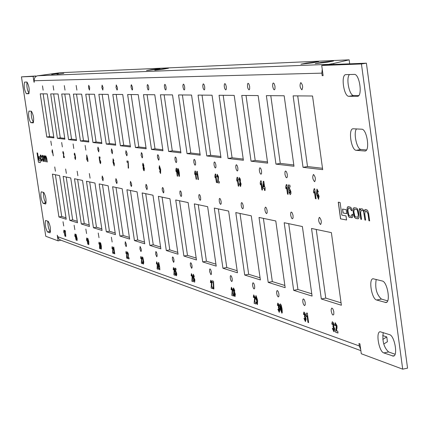 <?xml version="1.0" encoding="UTF-8"?>
<svg xmlns="http://www.w3.org/2000/svg" width="429" height="429" viewBox="0 0 429 429"><rect width="100%" height="100%" fill="white"/><g stroke="black" fill="none" stroke-linecap="round" stroke-linejoin="round"><path stroke-width="0.64" d="M62.339 146.906L61.674 142.487L62.339 146.906M314.548 181.671L314.688 181.665C315.857 179.258 315.481 176.877 313.561 174.528L313.422 174.533C312.253 176.936 312.628 179.311 314.548 181.671M286.615 177.821L287.301 177L287.301 174.378L286.475 171.772L285.542 170.983L284.974 171.798L284.974 174.415L285.794 177.021L286.615 177.821M260.95 174.281L261.577 173.498L261.561 170.978L260.784 168.479L259.92 167.723L259.325 169.021L259.422 171.015L259.953 173.005L260.95 174.281M237.291 171.021L237.864 170.27L237.832 167.852L237.103 165.438L236.304 164.715L235.757 165.964L235.859 167.878L236.363 169.793L237.291 171.021M215.412 168.007L215.932 167.283L215.894 164.951L215.202 162.634L214.462 161.937L214.023 162.655L214.06 164.983L214.752 167.299L215.412 168.007M195.115 165.208L195.592 164.516L195.544 162.269L194.889 160.028L194.198 159.357L193.795 160.049L193.844 162.291L194.498 164.532L195.115 165.208M176.239 162.607L176.678 161.942L176.619 159.77L175.997 157.604L175.354 156.96L174.978 157.625L175.037 159.792L175.659 161.953L176.239 162.607M158.633 160.178L159.041 159.54L158.977 157.438L158.381 155.346L157.781 154.724L157.432 155.362L157.497 157.459L158.633 160.178M142.181 157.91L142.557 157.293L142.487 155.26L141.919 153.233L141.356 152.633L141.103 155.282L142.181 157.91M126.77 155.786L127.118 155.191L127.043 153.223L125.965 150.676L125.745 153.239L126.77 155.786M112.307 153.791L112.548 151.303L111.524 148.836L111.325 151.319L112.307 153.791M98.697 151.92L98.917 149.507L97.941 147.109L97.764 149.517L98.697 151.92M85.88 150.15L85.14 145.479L85.88 150.15M73.777 148.482L73.096 143.94L73.777 148.482M320.474 224.48L320.645 224.485C321.788 222.125 321.401 219.755 319.492 217.374L319.321 217.369C318.179 219.718 318.565 222.088 320.474 224.48M292.347 218.833L293.055 218.023L293.039 215.438L292.213 212.843L291.248 212.017L290.696 212.827L290.712 215.406L291.532 218.002L292.347 218.833M266.506 213.637L267.144 212.864L267.117 210.382L266.339 207.888L265.454 207.1L264.87 208.381L264.972 210.349L265.508 212.328L266.506 213.637M242.675 208.848L243.259 208.113L243.222 205.722L242.487 203.319L241.666 202.563L241.2 203.303L241.237 205.689L241.747 207.593L242.675 208.848M220.635 204.418L221.166 203.711L221.117 201.405L220.426 199.094L219.664 198.37L219.235 199.083L219.283 201.378L219.761 203.212L220.635 204.418M200.187 200.311L200.675 199.63L200.616 197.404L199.957 195.174L199.254 194.476L198.858 195.163L198.911 197.383L199.367 199.147L200.187 200.311M181.161 196.487L181.612 195.833L181.547 193.688L180.925 191.532L180.266 190.857L179.896 191.516L179.96 193.661L180.582 195.817L181.161 196.487M163.422 192.927L163.84 192.294L163.771 190.213L163.17 188.133L162.553 187.484L162.173 188.54L162.285 190.192L163.422 192.927M146.841 189.591L147.227 188.985L147.147 186.969L146.579 184.953L145.999 184.331L145.763 186.947L146.841 189.591M131.306 186.47L131.66 185.88L131.58 183.934L130.491 181.37L130.282 183.907L131.306 186.47M116.726 183.542L117.053 182.969L116.967 181.081L115.932 178.598L115.744 181.059L116.726 183.542M103.008 180.786L103.223 178.394L102.241 175.987L102.075 178.373L103.008 180.786M90.079 178.185L89.339 173.531L90.079 178.185M77.88 175.734L77.156 171.209L77.88 175.734M333.017 315.084L333.832 314.28L333.8 311.658L332.92 308.977L331.805 308.027L331.145 309.389L331.258 311.465L332.137 314.146L333.017 315.084M304.488 305.646L305.228 304.874L305.185 302.359L304.354 299.785L303.335 298.884L302.81 299.673L302.853 302.182L303.421 304.209L304.488 305.646M278.265 296.97L278.936 296.23L278.882 293.811L278.105 291.339L277.166 290.476L276.614 291.725L276.732 293.645L277.268 295.597L278.265 296.97M254.075 288.969L254.687 288.261L254.628 285.929L253.893 283.548L253.024 282.727L252.52 283.923L252.638 285.773L253.373 288.154L254.075 288.969M231.692 281.563L232.255 280.882L232.186 278.636L231.488 276.34L230.689 275.552L230.282 276.244L230.346 278.491L230.829 280.303L231.692 281.563M210.923 274.694L211.438 274.034L211.363 271.868L210.703 269.648L209.963 268.897L209.583 269.562L209.652 271.729L210.923 274.694M191.602 268.302L192.069 267.664L191.994 265.567L191.366 263.427L190.674 262.704L190.32 263.347L190.396 265.438L191.602 268.302M173.573 262.334L174.008 261.722L173.922 259.695L173.327 257.62L172.678 256.928L172.351 257.545L172.437 259.572L173.573 262.334M156.719 256.757L157.116 256.167L157.03 254.199L156.462 252.193L155.856 251.523L155.636 254.086L156.719 256.757M140.927 251.533L141.297 250.965L141.205 249.056L140.09 246.461L139.897 248.949L140.927 251.533M126.094 246.627L126.437 246.074L126.346 244.219L125.289 241.709L125.118 244.117L126.094 246.627M112.141 242.01L111.363 237.237L112.141 242.01M98.992 237.661L98.236 233.027L98.992 237.661M86.578 233.553L85.843 229.048L86.578 233.553M301.834 89.817L301.903 89.811C303.131 87.275 302.777 84.872 300.836 82.609L300.772 82.615C299.544 85.14 299.898 87.543 301.834 89.817M274.313 89.854L274.968 89.007L274.994 86.304L274.174 83.676L273.294 82.958L272.705 83.8L272.678 86.497L273.493 89.125L274.313 89.854M249.045 89.892L249.635 89.082L249.646 86.492L248.874 83.966L248.059 83.274L247.522 84.079L247.512 86.669L248.042 88.685L249.045 89.892M225.756 89.924L226.298 89.152L226.287 86.663L225.557 84.234L224.807 83.569L224.233 84.851L224.319 86.824L224.817 88.76L225.756 89.924M204.22 89.956L204.719 89.216L204.697 86.819L204.006 84.481L203.303 83.843L202.783 85.071L202.874 86.969L203.346 88.835L204.22 89.956M184.256 89.988L184.711 89.275L184.674 86.964L184.02 84.711L183.365 84.089L182.888 85.274L182.985 87.103L183.633 89.361L184.256 89.988M165.685 90.015L166.109 89.329L166.061 87.103L165.438 84.921L164.827 84.325L164.387 85.462L164.489 87.232L165.106 89.409L165.685 90.015M148.38 90.036L148.766 89.382L148.713 87.226L148.3 85.543L147.576 84.54L147.19 85.199L147.244 87.35L147.833 89.452L148.38 90.036M132.207 90.063L132.566 89.425L132.502 87.344L131.424 84.744L131.07 85.376L131.129 87.457L132.207 90.063M117.058 90.085L117.39 89.473L117.326 87.457L116.275 84.937L116.034 87.559L117.058 90.085M102.842 90.106L103.078 87.559L102.102 85.114L101.866 87.655L102.842 90.106M89.479 90.122L89.688 87.655L88.739 85.285L88.546 87.747L89.479 90.122M76.888 90.144L76.164 85.441L76.888 90.144M65.004 90.16L64.302 85.591L65.004 90.16M63.723 225.992L63.025 221.723L63.723 225.992M55.421 171.225L54.735 166.935L55.421 171.225M51.512 145.415L50.831 141.114L51.512 145.415M43.141 90.192L42.482 85.864L43.141 90.192M53.77 90.176L53.099 85.73L53.77 90.176M74.839 229.671L74.126 225.284L74.839 229.671M66.345 173.418L65.642 169.01L66.345 173.418M58.349 73.606L51.684 74.464L58.349 73.606M63.803 73.375L57.03 74.244L63.803 73.375M313.063 62.779L318.774 61.658L306.676 63.052L300.944 64.194L313.063 62.779M327.713 62.157L333.483 61.02L321.037 62.441L315.245 63.605L327.713 62.157M155.142 69.493L160.044 68.592L151.448 69.648L146.536 70.56L155.142 69.493M163.562 69.133L168.511 68.222L159.738 69.3L154.778 70.222L163.562 69.133M333.853 64.441L333.719 63.471L349.147 59.835L60.237 72.705L37.21 75.858L35.902 76.469L34.61 77.896L34.089 80.743L321.847 73.145L322.195 75.66L323.112 75.638L321.718 65.476L361.438 63.969L402.702 369.165L361.282 353.743L359.926 343.86L358.966 343.516L359.304 345.962L57.797 236.717L57.266 235.194L58.13 240.867L45.774 236.266L21.45 76.861L33.135 76.416L34.014 82.18L34.309 82.175L34.089 80.743M333.719 63.471L326.63 64.725M349.689 63.83L349.147 59.835M382.813 339.393L386.781 336.937L387.43 341.725L383.74 344.037M382.679 335.553L386.781 336.937M333.923 331.724L332.319 328.378L332.995 328.394L333.805 330.099L333.993 328.7L333.092 327.118L332.947 325.616L333.279 324.565L332.781 323.391L332.55 324.512L331.799 323.986L332.298 321.723L333.494 322.914L333.976 324.646L333.724 326.533L334.722 329.075L334.202 331.751L332.395 328.378M305.437 321.616L303.946 318.425L304.569 318.431L305.319 320.055L305.48 318.709L304.649 317.208L304.504 315.76L304.799 314.747L304.338 313.626L304.129 314.709L303.437 314.21L303.888 312.028L304.981 313.159L305.437 314.816L305.223 316.629L306.156 319.058L305.437 321.616L304.022 318.425M279.252 312.323L277.858 309.271L278.426 309.271L279.123 310.821L279.268 309.524L278.491 308.086L278.351 306.703L278.614 305.721L278.18 304.649L278.003 305.695L277.359 305.228L277.767 303.115L278.77 304.188L279.199 305.775L279.016 307.529L279.89 309.851L279.252 312.323L277.928 309.271M254.713 301.914L255.797 302.295L256.033 303.973L254.134 303.303L254.601 297.646L254.097 296.385L253.925 297.603L253.346 297.243L253.695 294.916L255.126 297.613L254.713 301.914M232.368 294.047L233.371 294.401L233.601 296.015L231.842 295.393L232.239 289.934L231.762 288.717L231.612 289.897L231.07 289.559L231.387 287.307L232.727 289.891L232.368 294.047M211.631 286.744L212.559 287.071L212.784 288.631L211.148 288.052L211.481 282.77L211.03 281.606L210.902 282.743L210.398 282.427L210.682 280.244L211.931 282.727L211.631 286.744M192.331 279.949L193.195 280.255L193.415 281.762L191.892 281.22L192.165 276.104L191.742 274.984L191.624 276.088L191.157 275.788L191.414 273.67L192.583 276.056L192.331 279.949M174.319 273.611L175.129 273.895L175.343 275.354L173.922 274.844L174.147 269.889L173.745 268.806L173.643 269.879L173.203 269.589L173.439 267.535L174.539 269.836L174.319 273.611M157.481 267.68L158.242 267.948L158.446 269.358L157.116 268.886L157.298 264.076L156.912 263.031L156.826 264.071L156.413 263.797L156.628 261.803L157.663 264.023L157.481 267.68M141.699 262.124L142.412 262.376L142.61 263.738L141.361 263.299L141.506 258.628L141.141 257.62L141.066 258.628L140.68 258.365L140.873 256.429L141.849 258.569L141.699 262.124M126.877 256.907L127.547 257.143L127.745 258.467L126.566 258.049L126.678 253.512L126.33 252.536L126.265 253.518L125.901 253.266L126.072 251.378L127 253.453L126.877 256.907M112.934 251.995L113.562 252.22L113.755 253.501L112.65 253.11L112.73 248.697L112.398 247.753L112.339 248.707L111.996 248.471L112.151 246.632L113.031 248.638L112.934 251.995M99.791 247.367L100.381 247.576L100.568 248.825L99.523 248.455L99.576 244.16L99.26 243.243L99.212 244.176L98.89 243.945L99.029 242.154L99.86 244.101L99.791 247.367M86.921 238.009L87.87 244.321L86.905 239.731L86.69 240.615L86.508 239.403L86.921 238.009M75.182 234.009L76.11 240.149L75.177 235.682L74.978 236.551L74.802 235.371L75.182 234.009M64.066 230.223L64.972 236.202L64.071 231.853L63.883 232.7L64.066 230.223M314.709 188.798L316.098 198.799L315.395 198.686L314.409 191.575L313.749 193.039L313.481 191.125L314.151 188.717L314.709 188.798M286.813 184.652L288.154 194.235L287.51 194.128L286.561 187.317L285.961 188.728L285.703 186.888L286.299 184.577L286.813 184.652M261.181 180.845L262.478 190.036L261.888 189.94L260.966 183.403L260.43 184.765L260.178 183.001L260.709 180.775L261.181 180.845M237.548 177.333L238.808 186.17L238.261 186.079L237.366 179.794L236.878 181.108L236.636 179.413L237.114 177.268L237.548 177.333M215.69 174.083L216.908 182.588L216.404 182.507L215.535 176.458L215.09 177.724L214.859 176.094L215.283 174.024L215.69 174.083M195.409 171.069L196.595 179.268L196.123 179.193L195.281 173.364L194.879 174.587L194.648 173.01L195.034 171.015L195.409 171.069M176.544 168.27L177.697 176.18L177.257 176.11L176.442 170.479L176.072 171.664L175.852 170.147L176.196 168.216L176.544 168.27M143.082 168.431L143.147 166.608L142.637 165.063L142.959 163.277L143.838 165.245L143.769 166.704L144.375 168.576L144.155 170.78L143.543 170.179L143.147 166.608M113.09 158.837L113.841 160.725L113.524 160.821L113.197 159.99L113.251 161.958L113.481 161.427L114.328 163.696L114.168 165.878L112.999 162.312L113.09 158.837M87.934 161.513L87.43 160.119L86.814 160.022L86.701 154.998L87.768 159.105L87.934 161.513M63.701 156.392L64.221 156.472L64.404 157.668L63.492 157.518L63.476 153.271L63.186 152.429L63.16 153.357L62.87 153.201L62.993 151.399L63.723 153.153L63.701 156.392M293.114 95.849L303.04 167.326L322.694 169.648L312.537 96.005L293.114 95.849M266.361 95.635L275.965 164.125L293.988 166.254L284.164 95.774L266.361 95.635M241.758 95.436L251.062 161.181L267.648 163.143L258.14 95.57L241.758 95.436M219.058 95.259L228.078 158.467L243.393 160.28L234.18 95.377L219.058 95.259M198.053 95.088L206.799 155.952L220.983 157.631L212.055 95.2L198.053 95.088M178.555 94.932L187.049 153.62L200.22 155.175L191.559 95.04L178.555 94.932M160.408 94.788L168.656 151.448L180.925 152.896L172.512 94.884L160.408 94.788M143.474 94.653L151.496 149.421L162.95 150.772L154.778 94.745L143.474 94.653M127.638 94.53L135.446 147.522L146.166 148.788L138.213 94.611L127.638 94.53M112.8 94.412L120.404 145.747L130.454 146.933L122.715 94.487L112.8 94.412M98.863 94.3L106.269 144.074L115.712 145.19L108.178 94.375L98.863 94.3M85.752 94.192L92.97 142.503L101.861 143.554L94.514 94.262L85.752 94.192M73.391 94.096L80.432 141.023L88.819 142.015L81.655 94.16L73.391 94.096M61.722 94.005L68.592 139.623L76.512 140.562L69.525 94.064L61.722 94.005M311.534 228.459L321.326 298.975L341.393 305.244L331.376 232.62L311.534 228.459M284.186 222.721L293.667 290.331L312.081 296.085L302.386 226.539L284.186 222.721M259.025 217.444L268.211 282.379L285.167 287.677L275.783 220.962L259.025 217.444M235.794 212.575L244.707 275.032L260.371 279.928L251.276 215.819L235.794 212.575M214.291 208.065L222.941 268.232L237.452 272.769L228.63 211.068L214.291 208.065M194.321 203.877L202.719 261.915L216.205 266.125L207.641 206.671L194.321 203.877M175.724 199.973L183.891 256.027L196.455 259.958L188.133 202.579L175.724 199.973M158.371 196.337L166.313 250.536L178.046 254.204L169.954 198.766L158.371 196.337M142.138 192.932L149.866 245.399L160.848 248.831L152.976 195.206L142.138 192.932M126.914 189.736L134.443 240.578L144.745 243.801L137.082 191.87L126.914 189.736M112.618 186.738L119.954 236.052L129.638 239.076L122.174 188.744L112.618 186.738M99.158 183.918L106.317 231.789L115.433 234.636L108.156 185.805L99.158 183.918M86.47 181.258L93.452 227.772L102.054 230.459L94.954 183.033L86.47 181.258M74.49 178.743L81.301 223.976L89.43 226.512L82.502 180.421L74.49 178.743M47.442 231.928C45.372 227.96 44.745 224.142 45.571 220.474L48.182 221.31C50.279 225.284 50.906 229.129 50.075 232.84L47.442 231.928L50.145 231.451C48.643 229.386 47.86 225.965 47.796 221.182M26.367 93.72C24.292 89.961 23.692 86.09 24.571 82.116L26.968 82.057C29.075 85.821 29.681 89.715 28.786 93.737L26.367 93.72L29.097 93.297C27.311 90.637 26.603 86.894 26.979 82.057M361.722 129.199L352.987 128.764C347.989 129.07 351.233 150.407 356.263 150.316L365.095 151.013C370.232 150.729 366.865 128.904 361.722 129.199M354.29 74.405L345.753 74.619C340.647 74.909 343.838 96.772 348.911 96.294L357.539 96.337C362.789 96.075 359.481 73.708 354.29 74.405M382.314 281.011L373.026 278.737C368.334 279.097 371.729 299.099 376.63 300.016L386.03 302.552C390.846 302.209 387.323 281.756 382.314 281.011M389.591 334.663L380.11 331.73C375.536 332.105 378.968 351.678 383.832 352.928L393.425 356.124C398.128 355.759 394.551 335.751 389.591 334.663M30.786 122.673C28.705 118.871 28.105 115.015 28.968 111.106L31.414 111.234C33.516 115.042 34.127 118.919 33.248 122.876L30.786 122.673L33.51 122.238C31.8 119.788 31.07 116.114 31.312 111.229M43.077 203.292C41.002 199.367 40.385 195.544 41.222 191.811L43.79 192.46C45.887 196.391 46.509 200.246 45.662 204.022L43.077 203.292L45.785 202.826C44.235 200.697 43.463 197.211 43.463 192.38M58.918 216.977L66.205 219.257L59.599 175.622L52.413 174.115L58.918 216.977L61.717 216.489L55.389 174.737M46.788 137.049L53.888 137.886L47.222 93.887L40.229 93.833L46.788 137.049L49.603 136.594L43.125 93.854M69.809 220.383L77.499 222.785L70.737 177.955L63.154 176.367L69.809 220.383L72.678 219.879L66.2 177.005M57.395 138.304L64.886 139.189L58.065 93.972L50.681 93.913L57.395 138.304L60.285 137.832L53.652 93.935M38.465 162.28L40.342 162.629L39.994 160.339L38.696 160.103L37.613 153.014L37.039 152.922L38.465 162.28L40.342 162.612M38.98 158.837L40.122 159.036L39.784 156.826L38.648 156.628L38.98 158.837L40.117 159.02M41.962 157.604L43.206 161.384L43.651 161.443L43.645 157.893L42.589 155.395L42.155 155.341L41.962 157.604L43.254 161.379L43.672 161.438M44.584 161.545L44.348 156.483L45.281 158.199L46.042 161.813L45.512 158.317L45.844 156.724L47.254 162.033L46.654 158.06L45.785 155.925L45.458 155.883L45.222 156.891L44.3 155.679L43.999 156.392L43.688 155.668L44.793 161.567M43.999 156.392L44.235 155.673M41.559 160.307L41.205 160.242L40.353 157.346L40.412 155.818L40.878 155.888L41.597 157.159L40.75 155.083L40.278 155.025L40.337 158.58L41.216 161.025L41.795 161.111L41.924 159.159L41.559 160.307M340.546 218.865L346.568 219.991L346.005 215.889L341.827 215.133L340.09 202.477L338.256 202.177L340.546 218.865L346.562 219.964M343.077 212.993L346.745 213.647L346.203 209.684L342.54 209.052L343.077 212.993L346.739 213.615M353.147 211.604L353.7 215.256L354.569 217.465L356.027 218.533L358.371 218.677L359.035 217.546L359.046 215.455L358.419 211.213L357.539 208.987L356.343 208.017L353.925 207.743L353.158 208.666L353.035 210.521L354.445 217.122L355.834 218.431L358.065 218.79M360.827 219.257L361.529 219.385L360.617 212.714L361.229 210.264L362.891 210.607L363.577 211.481L364.918 220.002L365.626 220.131L364.763 213.803L365.352 210.977L366.302 211.068L367.985 213.744L368.935 220.737L369.648 220.865L368.591 213.143L367.615 210.521L366.554 209.69L365.052 209.486L364.167 211.197L362.548 209.003L361.416 208.81L360.945 208.8L360.215 210.001L360.028 208.746L359.379 208.633L360.827 219.257L361.524 219.358M351.136 216.254L349.656 215.953L348.927 215.31L347.935 210.741L348.386 208.092L350.021 208.312L351.437 210.666L352.07 210.736L351.587 208.676L350.761 207.341L348.68 206.687L347.41 207.132L347.109 208.944L347.57 212.897C348.278 216.232 349.034 217.739 349.828 217.417L352.359 217.492L352.756 216.259L352.627 214.334L352 214.264L351.464 216.259L351.136 216.254M52.376 149.812L53.293 155.85L52.386 151.517L52.209 152.434L52.032 151.276L52.376 149.812M75.429 159.55L74.667 157.582L74.93 157.475L75.295 158.489L74.866 154.858L74.625 154.161L74.587 154.949L74.276 154.724L74.415 153.099L74.877 153.721L75.617 157.636L75.429 159.55L74.667 157.582M100.44 163.642L99.598 161.54L100.284 162.516L100.343 161.395L99.946 160.269L99.791 160.752L99.49 160.548L99.126 156.848L99.93 156.966L100.123 158.263L99.571 158.183L99.689 159.379L100.654 161.417L100.756 162.843L100.44 163.642L99.598 161.54M127.949 162.484L127.134 162.36L126.93 160.982L128.153 161.165L128.577 168.152L128.217 168.098L128.003 162.478L127.134 162.36M160.505 173.466L159.636 171.38L160.017 171.284L160.403 172.201L160.376 170.045L160.081 170.624L159.1 168.109L159.406 165.723L160.693 169.664L160.585 173.466L159.636 171.38M177.531 169.203L177.938 168.474L178.577 169.369L179.268 172.614L179.51 175.788L179.188 176.512L177.772 172.361L177.531 169.203L177.885 168.474M197.297 171.353L198.482 179.579L198.01 179.499L197.163 173.648L196.755 174.876L196.53 173.3L196.916 171.294L197.297 171.353M218.163 181.194L219.149 181.354L219.385 182.995L217.653 182.711L218.018 176.92L217.541 175.751L217.401 177.016L216.87 176.775L217.24 174.33L218.495 176.775L218.163 181.194M240.551 186.567L239.253 183.789L239.773 183.666L240.396 185.092L240.535 183.746L239.816 182.464L239.672 181.097L239.902 180.057L239.495 179.07L239.344 180.159L238.76 179.815L239.167 177.59L240.026 178.48L240.433 179.987L240.283 181.789L241.103 183.944L240.551 186.567L239.253 183.789M265.095 190.465L264.5 190.369L264.232 188.476L263.004 188.277L262.789 186.749L263.293 181.274L263.814 181.349L264.613 187.033L265.009 187.098L265.095 190.465M290.219 194.691L288.717 191.645L289.248 191.527L290.036 193.088L290.256 191.516L289.564 189.891L289.2 190.556L288.604 190.24L288.25 184.99L289.886 185.231L290.143 187.082L289.023 186.915L289.13 188.61L289.495 188.31L290.9 191.581L290.948 193.602L290.219 194.691L288.717 191.645M317.036 189.146L318.404 191.919L317.728 192.02L317.122 190.803L317.02 193.618L317.567 192.878L319.09 196.214L318.554 199.303L316.452 194.096L317.036 189.146M65.229 231.783L64.634 231.58L64.463 230.427L65.347 230.732L65.793 236.492L65.278 231.773L64.634 231.58M76.244 238.508L76.056 234.309L77.177 238.787L77.075 240.551L76.614 239.988L76.255 237.039M88.76 244.712L88.101 242.921L88.664 243.677L88.599 241.935L88.401 242.358L87.655 240.213L87.822 238.315L88.814 241.661L88.83 244.723L88.149 242.916M100.037 243.109L100.306 242.573L100.772 243.366L101.324 246.053L101.367 249.169L100.273 245.678L100.257 242.562M113.782 247.168L114.779 253.866L114.452 253.754L113.739 248.986L113.487 249.919L113.294 248.632L113.519 247.077L113.782 247.168M128.266 257.395L128.936 257.631L129.134 258.96L127.949 258.542L128.067 253.989L127.719 253.008L127.649 253.995L127.284 253.743L127.456 251.85L128.389 253.93L128.266 257.395M143.468 264.13L142.535 261.803L142.878 261.765L143.34 262.95L142.884 258.934L142.589 258.113L142.508 258.955L142.112 258.623L142.31 256.917L142.927 257.711L143.774 262.13L143.468 264.13L142.589 261.797M159.84 269.852L159.443 269.712L159.223 268.205L158.408 267.921L158.43 262.478L158.773 262.596L159.701 267.213L159.84 269.852M176.324 275.793L175.279 273.273L175.622 273.235L176.18 274.528L176.271 273.337L175.788 272.002L175.563 272.479L175.171 272.174L174.812 268.066L175.874 268.431L176.088 269.889L175.359 269.637L175.472 270.962L175.702 270.774L176.689 273.455L176.775 275.027L176.324 275.793L175.338 273.268M193.372 274.303L194.316 276.571L193.887 276.582L193.468 275.584L193.479 277.735L193.806 277.225L194.863 279.939L194.627 282.255L193.13 278.046L193.372 274.303M213.24 282.657L212.146 282.282L211.921 280.722L213.562 281.285L213.883 289.023L213.395 288.851L213.304 282.647L212.146 282.282M233.564 293.683L233.719 291.709L233.081 289.865L233.591 288.009L234.711 290.428L234.561 292.004L235.328 294.235L235.017 296.573L234.132 295.737L233.564 293.683L233.719 291.709M257.261 304.515L256.134 301.952L256.671 301.962L257.185 303.094L257.212 300.713L256.778 301.255L255.534 298.198L256.043 295.667L257.657 300.391L257.438 304.536L256.204 301.957M279.799 304.644L280.389 303.963L281.242 305.148L282.073 308.939L282.282 312.516L281.891 313.208L280.003 308.204L279.799 304.644L280.223 303.941M307.293 313.138L308.623 322.629L307.958 322.394L307.014 315.642L306.392 316.875L306.14 315.058L306.762 312.956L307.293 313.138M336.357 330.657L337.752 331.15L338.014 333.054L335.564 332.185L336.331 325.847L335.709 324.394L335.451 325.756L334.706 325.321L335.194 322.721L337.017 325.842L336.996 328.201L336.357 330.657M64.763 138.352L60.285 137.832M77.274 221.3L72.678 219.879M53.764 137.076L49.603 136.594M65.986 217.809L61.717 216.489M46.139 202.928L45.785 202.826M383.236 332.55C382.089 340.98 383.869 347.442 388.583 351.941L395.093 354.257M376.206 279.413C374.828 288.009 376.56 294.557 381.402 299.072L387.666 300.868M349.479 74.517C345.731 78.094 349.372 96.005 353.753 95.501L358.773 95.538M356.483 128.915C353.19 133.022 356.896 149.641 361.084 149.485L366.505 149.936M50.558 231.596L50.145 231.451M89.2 224.984L84.245 223.455L77.617 179.397M101.818 228.888L96.477 227.236L89.682 181.928M115.192 233.017L109.422 231.236L102.461 184.609M129.392 237.409L123.144 235.478L116.007 187.452M144.493 242.074L137.725 239.988L130.405 190.471M160.585 247.05L153.244 244.782L145.726 193.683M177.778 252.365L169.798 249.898L162.071 197.109M196.176 258.054L187.484 255.368L179.542 200.777M215.921 264.157L206.429 261.223L198.262 204.703M237.162 270.72L226.775 267.514L218.361 208.918M260.071 277.804L248.675 274.281L240.009 213.46M284.856 285.467L272.324 281.59L263.39 218.361M311.76 293.779L297.93 289.505L288.712 223.67M341.06 302.842L325.756 298.107L316.232 229.445M76.383 139.704L71.557 139.141L64.768 94.026M88.685 141.13L83.478 140.524L76.518 94.123M101.727 142.648L96.096 141.994L88.964 94.219M115.573 144.257L109.486 143.549L102.172 94.326M130.309 145.967L123.708 145.2L116.2 94.439M146.021 147.791L138.851 146.959L131.145 94.557M162.8 149.742L155.008 148.836L147.083 94.686M180.775 151.828L172.281 150.842L164.13 94.82M200.064 154.07L190.787 152.992L182.4 94.965M220.822 156.478L210.666 155.298L202.032 95.12M243.222 159.079L232.078 157.786L223.177 95.292M267.471 161.899L255.207 160.473L246.026 95.474M293.806 164.956L280.266 163.385L270.785 95.672M322.506 168.291L307.513 166.549L297.715 95.887M402.702 369.165L407.55 368.146L366.393 63.181L326.431 64.731L321.718 65.476M60.864 240.192L58.13 240.867M35.998 76.405L35.934 75.992L21.45 76.861M332.545 324.442L331.799 323.986M331.874 323.97L332.336 321.718M333.135 325.627L333.354 324.549L332.781 323.391M333.167 327.086L333.027 325.638M333.842 330.083L334.068 328.684L333.354 327.08M304.123 314.639L303.437 314.21M303.512 314.2L303.925 312.022M304.676 315.771L304.874 314.73L304.338 313.626M304.719 317.17L304.579 315.782M305.351 320.045L305.55 318.693L304.89 317.16M277.992 305.625L277.359 305.228M277.429 305.212L277.799 303.115M278.501 306.708L278.684 305.705L278.158 304.649M278.56 308.054L278.421 306.724M279.193 310.81L279.338 309.513L278.711 308.043M253.914 297.544L253.346 297.243M253.41 297.233L253.732 294.911M256.027 303.936L254.204 303.287L254.703 298.605L254.097 296.385M231.601 289.838L231.07 289.559M231.134 289.548L231.424 287.301M233.596 295.978L231.907 295.383L232.341 290.857L231.762 288.717M210.891 282.69L210.398 282.427M210.462 282.416L210.719 280.239M212.779 288.599L211.213 288.041L211.583 283.666L211.03 281.606M191.618 276.035L191.157 275.788M191.216 275.777L191.447 273.664M193.409 281.724L191.951 281.209L192.272 276.968L191.742 274.984M173.638 269.825L173.203 269.589M173.262 269.578L173.466 267.53M175.338 275.316L173.981 274.833L174.249 270.726L173.729 268.806M156.821 264.017L156.413 263.797M156.472 263.787L156.655 261.797M156.971 263.02L157.298 264.076M158.44 269.326L157.17 268.876L157.346 264.897M157.4 264.886L157.352 264.066M141.061 258.574L140.68 258.365M140.733 258.355L140.9 256.424M141.2 257.609L141.506 258.628M142.605 263.706L141.414 263.288L141.554 259.422M141.613 259.411L141.565 258.617M126.26 253.464L125.901 253.266M125.954 253.26L126.099 251.378M127.74 258.435L126.619 258.038L126.78 254.274L126.33 252.536M112.334 248.659L111.996 248.471M112.049 248.461L112.178 246.627M112.452 247.742L112.73 248.697M113.749 253.475L112.698 253.099L112.779 249.447M112.832 249.437L112.779 248.686M99.206 244.122L98.89 243.945M98.938 243.935L99.051 242.154M99.313 243.238L99.576 244.16M100.563 248.799L99.576 248.445L99.63 244.889M99.684 244.879L99.63 244.149M86.728 240.546L86.508 239.403M86.556 239.393L86.738 237.95M87.865 244.294L86.905 239.731M75.016 236.476L74.802 235.371M74.85 235.36L75.011 233.95M76.105 240.122L75.177 235.682M63.921 232.625L63.712 231.553M63.76 231.542L63.91 230.164M64.972 236.175L64.071 231.853M313.814 192.97L313.481 191.125M313.556 191.109L314.226 188.728M316.093 198.772L315.471 198.67L314.409 191.575M286.025 188.653L285.703 186.888M285.778 186.878L286.374 184.588M288.154 194.208L287.586 194.117L286.561 187.317M260.489 184.69L260.178 183.001M260.247 182.985L260.778 180.786M262.478 190.015L261.958 189.929L260.966 183.403M236.937 181.033L236.636 179.413M236.706 179.397L237.178 177.279M238.803 186.143L238.326 186.068L237.366 179.794M215.149 177.649L214.859 176.094M214.924 176.078L215.347 174.035M216.908 182.566L216.468 182.497L215.535 176.458M194.932 174.506L194.648 173.01M194.712 173L195.098 171.026M196.589 179.247L196.187 179.183L195.281 173.364M176.126 171.589L175.852 170.147M175.911 170.136L176.26 168.227M177.692 176.163L177.322 176.099L176.442 170.479M144.182 170.774L143.543 170.179M143.602 170.168L143.136 168.42M143.2 166.597L142.637 165.063M142.691 165.052L142.9 163.272M143.951 169.627L143.602 167.256L143.447 168.356L143.924 169.637L143.602 167.256M143.42 166.12L143.104 164.42M114.194 165.867L112.999 162.312M113.052 162.301L113.063 158.837M113.471 161.427L113.251 161.958M113.272 159.979L113.578 160.805M113.985 164.709L113.653 162.564L113.508 163.54L113.953 164.715L113.653 162.564M87.929 161.497L87.634 161.465M87.682 161.454L87.484 160.108L86.862 160.012L86.647 158.934M86.701 158.923L86.755 155.008M87.269 159.025L86.99 156.837L86.91 158.971L87.269 159.025L86.942 156.842M63.154 153.319L62.87 153.201M62.924 153.191L63.02 151.399M63.17 152.434L63.476 153.271M64.398 157.652L63.54 157.513L63.53 153.979M63.578 153.968L63.524 153.26M307.513 166.549L303.04 167.326M280.266 163.385L275.965 164.125M255.207 160.473L251.062 161.181M232.078 157.786L228.078 158.467M210.666 155.298L206.799 155.952M190.787 152.992L187.049 153.62M172.281 150.842L168.656 151.448M155.008 148.836L151.496 149.421M138.851 146.959L135.446 147.522M123.708 145.2L120.404 145.747M109.486 143.549L106.269 144.074M96.096 141.994L92.97 142.503M83.478 140.524L80.432 141.023M71.557 139.141L68.592 139.623M325.756 298.107L321.326 298.975M297.93 289.505L293.667 290.331M272.324 281.59L268.211 282.379M248.675 274.281L244.707 275.032M226.775 267.514L222.941 268.232M206.429 261.223L202.719 261.915M187.484 255.368L183.891 256.027M169.798 249.898L166.313 250.536M153.244 244.782L149.866 245.399M137.725 239.988L134.443 240.578M123.144 235.478L119.954 236.052M109.422 231.236L106.317 231.789M96.477 227.236L93.452 227.772M84.245 223.455L81.301 223.976M37.087 152.928L38.513 162.275M38.696 156.639L39.028 158.827M42.176 155.336L42.004 157.593M43.533 160.65L43.442 157.915L42.777 156.21L42.267 156.135L42.176 157.695L43.023 160.569L43.452 160.65L43.49 157.904L42.82 156.199L42.289 156.129M44.375 156.483L45.329 158.194L45.828 161.771M45.635 156.698L46.504 158.135L47.04 161.99M45.479 155.877L45.222 156.891M43.737 155.673L44.632 161.54M40.439 155.818L40.921 155.883L41.404 157.148M40.299 155.025L40.385 158.569L41.259 161.014L41.817 161.106M41.779 159.148L41.64 160.301M338.336 202.193L340.626 218.854M342.621 209.068L343.157 212.982M354.145 207.69L353.228 208.682L353.228 211.594M357.775 217.369L358.344 214.645L357.588 210.537L356.778 209.508L354.424 209.105M358.269 214.661L357.266 210.076L356.542 209.449L354.381 209.116L353.85 211.829L354.971 216.575L357.738 217.38L358.344 214.645M361.266 210.258L362.972 210.591L363.754 211.728L364.918 220.002M364.999 219.991L365.621 220.104M365.39 210.971L366.382 211.052L368.066 213.728L368.935 220.737M369.015 220.721L369.642 220.833M365.095 209.475L364.167 211.197M360.982 208.794L360.215 210.001M359.464 208.65L360.907 219.246M348.423 208.086L350.102 208.301L351.437 210.666M351.517 210.65L352.064 210.714M348.096 206.66L347.469 207.148L347.206 208.167L347.651 212.886C348.359 216.216 349.109 217.723 349.908 217.401L351.962 217.701M352.08 214.269L351.464 216.259M52.247 152.349L52.032 151.276M52.081 151.265L52.22 149.791M53.287 155.834L52.386 151.517M74.582 154.901L74.276 154.724M74.324 154.719L74.448 153.099M74.952 156.553L74.657 154.156M75.316 158.478L75.021 156.531M100.118 158.247L99.571 158.183M99.796 160.709L99.49 160.548M99.544 160.537L99.179 156.853M100 160.258L100.343 161.395M100.311 162.505L100.391 161.39M128.571 168.136L128.217 168.098M128.271 168.088L128.003 162.478M127.188 162.355L126.989 160.993M160.081 170.624L159.1 168.109M159.159 168.098L159.363 165.717M160.419 172.195L160.376 170.045M159.695 171.369L160.022 171.289M160.028 169.348L160.151 168.286L159.567 166.999L159.969 169.358L160.092 168.297L159.567 166.999M179.22 176.501L177.772 172.361M177.831 172.356L177.595 169.192M178.963 175.182L178.893 172.533L178.142 169.793M179.059 174.453L178.099 169.798L178.212 172.447L178.914 175.188L179.118 174.442M196.809 174.801L196.53 173.3M196.595 173.289L196.981 171.305M198.482 179.558L198.075 179.488L197.163 173.648M217.396 176.973L216.87 176.775M216.935 176.764L217.272 174.324M217.605 175.74L218.018 176.92M219.38 182.974L217.718 182.7L218.055 177.89M218.12 177.879L218.082 176.909M239.339 180.105L238.76 179.815M238.824 179.805L239.2 177.59M239.784 181.092L239.972 180.041L239.495 179.07M239.881 182.411L239.741 181.102M240.428 185.081L240.605 183.735L240.015 182.373M239.318 183.778L239.773 183.671M265.095 190.438L264.5 190.369M265.224 188.61L264.832 188.572M264.57 190.353L264.302 188.465L263.074 188.267L262.789 186.749M262.859 186.738L263.363 181.285M264.017 186.942L263.653 183.859L263.309 186.829L264.017 186.942L263.583 183.869M289.452 188.31L289.13 188.61M290.143 187.06L289.023 186.915M289.205 190.508L288.604 190.24M288.674 190.229L288.32 185.001M290.074 193.077L290.331 191.506L289.543 189.891M288.787 191.629L289.248 191.527M318.629 199.287L316.452 194.096M316.527 194.085L316.913 189.141M317.492 192.878L317.02 193.618M317.251 190.792L317.728 192.02M318.404 191.919L317.803 192.01M318.248 197.613L318.474 196.187L317.642 194.53M318.398 196.198L317.599 194.535L317.39 195.897L318.141 197.624L318.474 196.187M65.578 236.39L65.278 231.773M64.682 231.569L64.511 230.443M77.102 240.54L76.614 239.988M76.662 239.977L76.292 238.503M76.303 237.028L75.858 235.714M75.906 235.709L75.997 234.298M76.904 239.586L76.603 237.612M76.485 236.663L76.249 235.248M88.471 242.358L87.655 240.213M87.704 240.202L87.779 238.309M88.712 243.667L88.599 241.935M88.036 239.366L87.94 240.261L88.326 241.329L88.036 239.366L88.358 240.487M88.347 241.318L88.406 240.476M101.389 249.163L100.273 245.678M100.322 245.667L100.091 243.098M101.206 248.069L100.515 243.651M113.529 249.85L113.294 248.632M113.347 248.622L113.572 247.093M114.774 253.839L113.739 248.986M127.644 253.941L127.284 253.743M127.338 253.732L127.483 251.85M127.772 253.003L128.067 253.989M129.129 258.928L128.003 258.531L128.115 254.762M128.169 254.756L128.121 253.979M142.503 258.891L142.112 258.623M142.165 258.612L142.337 256.917M142.643 258.102L142.884 258.934M142.841 259.727L142.937 258.923M142.932 260.778L142.873 259.733M143.361 262.939L143.013 260.773M159.835 269.82L159.443 269.712M159.502 269.702L159.282 268.195L158.467 267.911L158.231 266.699M158.285 266.688L158.483 262.494M159.041 266.983L158.741 264.527L158.574 266.817L159.041 266.983L158.682 264.537M176.083 269.857L175.359 269.637M175.568 272.426L175.171 272.174M175.23 272.163L174.871 268.087M176.212 274.517L176.33 273.327L175.788 272.002M194.659 282.244L193.13 278.046M193.189 278.035L193.281 274.287M193.747 277.214L193.479 277.735M194.31 276.56L193.946 276.571L193.506 275.59M194.38 280.92L194.482 279.847L193.897 278.501M194.423 279.858L193.865 278.501L194.294 280.931L194.482 279.847M213.878 288.985L213.395 288.851M213.46 288.84L213.304 282.647M212.205 282.271L211.985 280.743M235.049 296.568L234.132 295.737M234.196 295.726L233.628 293.672M233.784 291.699L233.081 289.865M233.145 289.854L233.419 287.982M234.727 295.249L234.861 293.978L234.202 292.54M234.148 291.248L234.272 290.358L233.751 289.302M234.792 293.988L234.17 292.546L234.062 293.715L234.636 295.254L234.861 293.978M234.207 290.369L233.714 289.307L234.052 291.253L234.272 290.358M256.939 301.26L255.534 298.198M255.598 298.187L255.898 295.64M257.218 303.078L257.212 300.713M256.783 299.828L256.95 298.691L256.22 297.12M256.081 298.321L256.751 299.839L256.885 298.707L256.263 297.125L256.081 298.321M281.923 313.197L280.003 308.204M280.073 308.188L279.869 304.628M281.574 311.663L281.531 308.714L280.571 305.475M281.708 310.902L280.534 305.475L280.614 308.43L281.472 311.669L281.778 310.886M306.456 316.822L306.14 315.058M306.209 315.042L306.837 312.982M308.612 322.587L308.033 322.377L307.014 315.642M335.44 325.691L334.706 325.321M334.781 325.305L335.231 322.715M338.009 333.011L335.639 332.169L336.422 326.925L336.406 325.831L335.709 324.394M323.096 75.515L322.195 75.66M366.393 63.181L361.438 63.969M35.934 75.992L33.135 76.416M34.304 82.137L34.014 82.18M57.797 236.717L58.703 238.776L60.521 240.063L360.853 350.632M360.687 349.399L359.304 345.962M321.847 73.145L322.243 69.278M37.677 75.756L327.933 64.382M361.084 149.485L356.263 150.316M365.487 150.895L364.682 151.029M353.753 95.501L348.911 96.294M357.802 96.273L357.266 96.359M381.402 299.072L376.63 300.016M386.744 302.204L385.231 302.509M388.583 351.941L383.832 352.928M394.24 355.679L392.492 356.038"/></g></svg>
